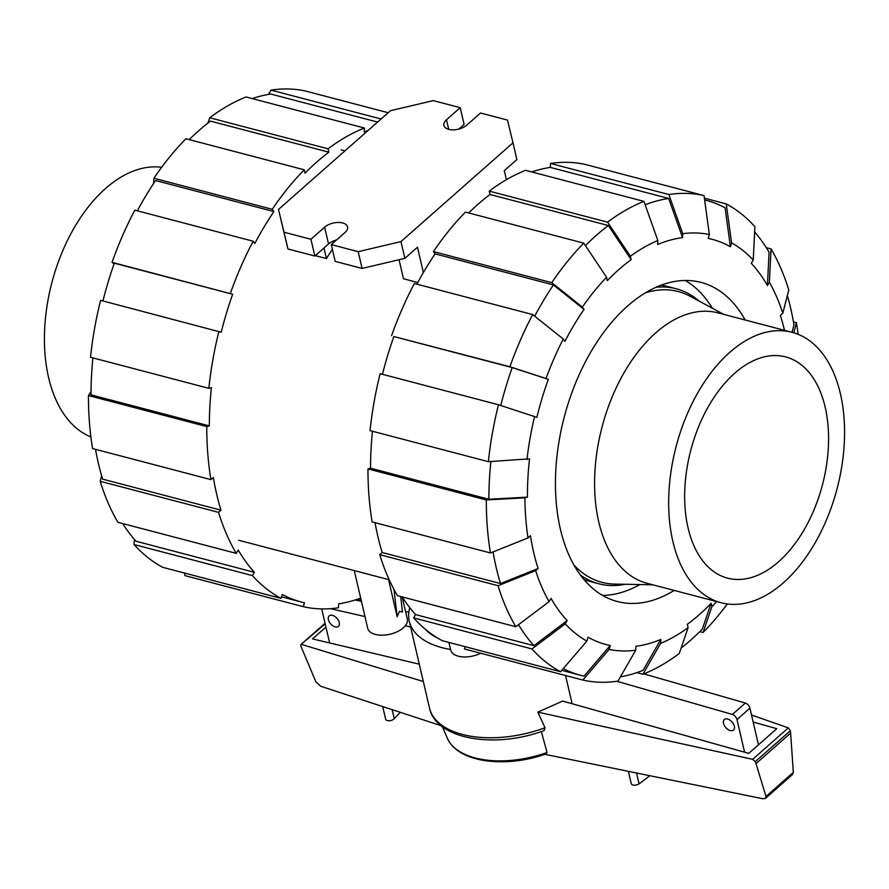 <?xml version="1.0" encoding="UTF-8"?>
<svg xmlns="http://www.w3.org/2000/svg" width="889" height="889" viewBox="0 0 889 889"><rect width="100%" height="100%" fill="white"/><g stroke="black" fill="none" stroke-linecap="round" stroke-linejoin="round"><path stroke-width="1.33" d="M437.721 638.091A76.887 40.972 166.9 0 1 425.442 629.312M339.254 622.544A6.99 4.201 48.6 0 1 338.453 626.356A6.99 4.201 48.6 0 1 332.83 625.8A6.99 4.201 48.6 0 1 328.397 619.689A6.99 4.201 48.6 0 1 329.208 615.877A6.99 4.201 48.6 0 1 334.82 616.444A6.99 4.201 48.6 0 1 339.254 622.544M734.358 726.224A6.99 4.201 48.6 0 1 733.547 730.047A6.99 4.201 48.6 0 1 727.935 729.48A6.99 4.201 48.6 0 1 723.49 723.368A6.99 4.201 48.6 0 1 724.302 719.557A6.99 4.201 48.6 0 1 729.925 720.123A6.99 4.201 48.6 0 1 734.358 726.224M408.84 612.21L405.54 611.454M361.445 601.375L355.233 599.953M758.461 744.826L749.927 708.155A5.078 3.056 -131.4 0 0 745.349 703.032L643.836 673.884M329.63 642.947L322.096 610.565A5.078 3.056 48.6 0 1 322.051 608.921M616.899 681.285L732.403 714.445A5.078 3.056 48.6 0 1 736.981 719.568L744.582 752.216M330.508 608.676L364.979 616.555M405.295 625.767L410.629 626.989M732.403 714.445L745.349 703.032M572.127 703.744L565.56 675.518M753.161 722.046L776.775 728.68L748.749 753.383L562.693 701.088L537.823 712.133L752.639 759.339L755.283 761.64L756.017 763.607L765.974 796.477L765.451 798.389L763.029 798.789L544.879 754.317M441.088 725.691L320.74 686.264L315.895 681.907L300.76 645.825L300.86 644.614L325.185 623.856M301.793 644.492L423.32 681.519M419.286 664.194L312.561 638.902L325.941 627.101M544.024 730.58L545.057 727.735L537.823 712.133M547.068 752.472A77.487 41.294 166.9 0 1 450.467 743.56C465.269 763.595 509.219 767.163 545.89 753.961L547.068 752.472L541.257 731.369M628.379 771.341L631.234 783.609A4.701 2.5 -13.1 0 0 634.29 785.209A4.701 2.5 -13.1 0 0 639.047 783.842A168.388 89.722 -13.1 0 0 649.748 775.697M382.714 706.566L385.648 719.168A4.701 2.5 -13.1 0 0 389.326 720.757A4.701 2.5 -13.1 0 0 394.238 718.712A158.975 84.722 166.9 0 1 400.283 712.322M752.639 759.339L788.332 727.869L751.527 715M765.451 798.389L792.443 774.586L793.321 772.363L790.632 733.081L790.354 730.725L788.332 727.869M765.974 796.477L793.321 772.363M756.017 763.607L790.632 733.081M450.545 649.492A87.689 46.728 166.9 0 1 409.296 621.255A87.689 46.728 166.9 0 1 409.762 607.665M450.467 743.56A77.487 41.294 166.9 0 1 447.345 738.27L442.422 726.735M699.421 301.26A152.497 90.767 104.7 0 0 676.218 288.769L667.317 286.425A152.497 90.767 104.7 0 0 661.138 285.191M625.145 584.284A152.497 90.767 -75.3 0 1 598.808 583.773L589.896 581.439A152.497 90.767 -75.3 0 1 583.906 579.484M598.808 583.773A152.497 90.767 -75.3 0 1 580.439 575.083M676.218 288.769A152.497 90.767 104.7 0 0 655.949 287.314M647.059 583.295A139.795 83.199 -75.3 0 1 598.764 521.943A139.795 83.199 104.7 0 1 623.711 373.336A139.795 83.199 104.7 0 1 718.023 312.872L792.099 332.308A139.795 83.199 104.7 0 0 697.787 392.771A139.795 83.199 104.7 0 0 672.851 541.379A139.795 83.199 -75.3 0 0 721.135 602.742L647.059 583.295M721.135 602.742A139.795 83.199 -75.3 0 0 815.446 542.279A139.795 83.199 -75.3 0 0 840.383 393.671A139.795 83.199 104.7 0 0 792.099 332.308M825.159 407.095A114.37 68.075 104.7 0 0 785.654 356.9A114.37 68.075 104.7 0 0 708.489 406.362A114.37 68.075 104.7 0 0 688.086 527.955A114.37 68.075 -75.3 0 0 727.591 578.15A114.37 68.075 -75.3 0 0 804.745 528.688A114.37 68.075 -75.3 0 0 825.159 407.095M90.889 436.932A139.795 83.199 104.7 0 1 48.595 377.569A139.795 83.199 -75.3 0 1 71.098 233.351A139.795 83.199 -75.3 0 1 161.654 167.288M468.714 212.96A245.653 146.218 -75.3 0 1 477.971 204.314A245.653 146.218 -75.3 0 1 490.028 194.48L608.365 225.528L631.146 259.644A209.426 124.66 -75.3 0 0 619.055 269.356A209.426 124.66 -75.3 0 0 607.343 280.635L606.554 277.268L583.773 243.153L465.447 212.104A249.72 148.63 -75.3 0 0 433.432 251.598L551.769 282.646L582.351 307.127L584.017 309.416L553.425 284.936A245.653 146.218 -75.3 0 0 534.7 316.184M585.429 245.631A245.653 146.218 -75.3 0 1 596.308 235.363A245.653 146.218 -75.3 0 1 608.365 225.528M620.455 676.818A245.653 146.218 -75.3 0 0 643.114 670.328L660.816 639.435L660.605 643.38L642.903 674.262A249.72 148.63 -75.3 0 0 679.263 653.471L688.097 627.656L687.308 624.289A209.426 124.66 -75.3 0 0 699.399 614.577A209.426 124.66 -75.3 0 0 711.111 603.309L702.288 629.123A245.653 146.218 -75.3 0 1 690.531 640.28A245.653 146.218 -75.3 0 1 681.096 648.103M674.162 590.407A164.954 98.179 -75.3 0 1 617.355 601.52A164.954 98.179 -75.3 0 1 555.581 475.248A164.954 98.179 -75.3 0 1 627.59 306.016A164.954 98.179 -75.3 0 1 701.099 282.413A164.954 98.179 -75.3 0 1 745.126 319.984M712.356 308.227A164.954 98.179 104.7 0 0 685.241 280.491M602.598 595.419A164.954 98.179 104.7 0 0 639.836 584.562M660.816 639.435A209.426 124.66 -75.3 0 1 635.902 646.303L635.691 650.237A213.493 127.071 -75.3 0 1 609.087 649.426L582.817 680.041L464.48 648.992L465.169 646.692M560.592 671.728A249.72 148.63 -75.3 0 1 531.955 648.948L413.618 617.888A249.72 148.63 -75.3 0 0 442.266 640.68L560.592 671.728L586.873 641.113L588.051 637.202A209.426 124.66 -75.3 0 0 610.265 645.514L583.995 676.14A245.653 146.218 -75.3 0 1 581.073 675.429A245.653 146.218 -75.3 0 1 563.27 668.617M493.073 551.913A245.653 146.218 -75.3 0 0 500.507 583.551L538.101 568.493L535.656 570.649L498.062 585.707L379.736 554.658A249.72 148.63 -75.3 0 0 397.472 595.674L515.809 626.723L549.069 601.664L551.024 598.386A209.426 124.66 -75.3 0 0 567.182 620.6L533.911 645.67A245.653 146.218 -75.3 0 1 518.509 624.689M538.101 568.493A209.426 124.66 -75.3 0 1 530.477 535.745L528.033 537.912A213.493 127.071 -75.3 0 1 524.899 497.829L486.305 499.951L367.968 468.903L370.535 468.203A245.653 146.218 -75.3 0 1 372.458 431.254M787.354 295.504A245.653 146.218 -75.3 0 1 793.955 324.829L792.043 332.297M766.318 247.675L771.041 248.909L769.385 282.269A213.493 127.071 -75.3 0 1 782.798 313.284L780.353 315.451A209.426 124.66 -75.3 0 1 784.487 330.319M488.372 461.68A249.72 148.63 -75.3 0 1 498.462 404.751L380.136 373.691A249.72 148.63 -75.3 0 0 370.046 430.62L488.372 461.68L529.533 458.835A209.426 124.66 -75.3 0 0 527.466 497.118L488.861 499.251A245.653 146.218 -75.3 0 1 490.872 461.535M754.628 231.907A245.653 146.218 -75.3 0 1 769.074 252.187L767.418 285.558A209.426 124.66 -75.3 0 0 751.272 263.333L753.239 260.055L754.894 226.695A249.72 148.63 -75.3 0 0 726.246 203.914L731.58 242.83L730.402 246.731L725.08 207.815A245.653 146.218 -75.3 0 0 705.777 200.214L704.621 199.914A245.653 146.218 -75.3 0 1 705.777 200.214M500.774 405.495A245.653 146.218 -75.3 0 1 512.197 367.602L548.335 379.359A209.426 124.66 -75.3 0 0 536.889 417.352L498.462 404.751M531.733 171.933A245.653 146.218 -75.3 0 1 550.302 167.399L550.524 163.465L668.85 194.524L682.763 233.696A213.493 127.071 -75.3 0 1 709.355 234.518L708.189 238.419A209.426 124.66 -75.3 0 1 730.402 246.731M382.47 374.302A245.653 146.218 -75.3 0 1 393.86 336.553L509.908 366.757L546.046 378.503A213.493 127.071 -75.3 0 1 563.27 339.042L564.937 341.332A209.426 124.66 -75.3 0 1 584.017 309.416M490.028 194.48L489.25 191.113L607.587 222.172L630.357 256.276A213.493 127.071 -75.3 0 1 657.849 240.563L657.638 244.497A209.426 124.66 -75.3 0 1 682.552 237.63L668.639 198.447A245.653 146.218 -75.3 0 0 645.147 204.759M533.911 645.67L415.585 614.61A245.653 146.218 -75.3 0 1 402.195 596.919M500.507 583.551L382.181 552.502A245.653 146.218 -75.3 0 1 375.058 522.688M488.861 499.251L370.535 468.203M393.86 336.553L512.197 367.602M416.874 284.18A245.653 146.218 -75.3 0 1 435.099 253.876L553.425 284.936M550.302 167.399L668.639 198.447M642.903 674.262L636.78 672.651M688.097 627.656A213.493 127.071 -75.3 0 1 660.605 643.38M582.817 680.041A249.72 148.63 -75.3 0 0 617.988 681.118L635.691 650.237M610.265 645.514L609.087 649.426M586.873 641.113A213.493 127.071 -75.3 0 1 565.215 623.878L531.955 648.948M413.618 617.888L415.585 614.61M567.182 620.6L565.215 623.878M379.736 554.658L382.181 552.502M515.809 626.723A249.72 148.63 -75.3 0 1 498.062 585.707M549.069 601.664A213.493 127.071 -75.3 0 1 535.656 570.649M367.968 468.903A249.72 148.63 -75.3 0 0 372.113 521.91L490.45 552.969L528.033 537.912M490.45 552.969A249.72 148.63 -75.3 0 1 486.305 499.951M527.466 497.118L524.899 497.829M526.977 459.546A213.493 127.071 -75.3 0 1 534.6 416.497M563.27 339.042L532.689 314.573L414.363 283.513A249.72 148.63 -75.3 0 0 391.582 335.698M509.908 366.757A249.72 148.63 -75.3 0 1 532.689 314.573M546.046 378.503L548.335 379.359M435.099 253.876L433.432 251.598M551.769 282.646A249.72 148.63 -75.3 0 1 583.773 243.153M582.351 307.127A213.493 127.071 -75.3 0 1 606.554 277.268M682.763 233.696L682.552 237.63M668.85 194.524A249.72 148.63 -75.3 0 1 704.032 195.602L585.695 164.554A249.72 148.63 -75.3 0 0 550.524 163.465M709.355 234.518L704.032 195.602M704.388 198.169L726.246 203.914M731.58 242.83A213.493 127.071 -75.3 0 1 753.239 260.055M782.798 313.284L788.776 289.936A249.72 148.63 -75.3 0 0 771.041 248.909M769.385 282.269L767.418 285.558M793.455 321.907L796.4 322.674L793.81 332.797M796.4 322.674A249.72 148.63 -75.3 0 1 798.089 334.297M727.324 603.953A249.72 148.63 -75.3 0 1 703.066 632.479L699.787 631.623M716.645 601.564A213.493 127.071 -75.3 0 1 711.9 606.665L703.066 632.479M711.111 603.309L711.9 606.665M630.357 256.276L631.146 259.644M657.849 240.563L643.947 201.381L525.61 170.332A249.72 148.63 -75.3 0 0 489.25 191.113M607.587 222.172A249.72 148.63 -75.3 0 1 643.947 201.381M189.19 139.606A245.653 146.218 104.7 0 1 198.447 130.961A245.653 146.218 104.7 0 1 210.493 121.126L328.83 152.175A245.653 146.218 104.7 0 0 316.773 162.009A245.653 146.218 104.7 0 0 305.027 173.166L304.238 169.799L185.912 138.751A249.72 148.63 104.7 0 0 153.908 178.245L272.234 209.293L273.89 211.571A245.653 146.218 104.7 0 0 254.821 243.497L253.154 241.219L134.828 210.16A249.72 148.63 104.7 0 0 112.047 262.344L232.662 294.248A245.653 146.218 104.7 0 0 221.217 332.242L100.601 300.338A249.72 148.63 104.7 0 0 90.511 357.267L208.837 388.326L211.404 387.615A245.653 146.218 104.7 0 0 209.326 425.898L91 394.849A245.653 146.218 104.7 0 1 92.923 357.9M122.66 523.565A245.653 146.218 104.7 0 0 136.05 541.257L254.376 572.316L252.42 575.594A249.72 148.63 104.7 0 0 281.057 598.375L282.235 594.474A245.653 146.218 104.7 0 0 301.538 602.075A245.653 146.218 104.7 0 0 304.46 602.786L303.282 606.687L184.945 575.639L184.59 573.061M95.523 449.334A245.653 146.218 104.7 0 0 102.646 479.149L220.972 510.197L218.527 512.353L100.201 481.305L101.624 475.737M232.662 294.248L114.325 263.2A245.653 146.218 104.7 0 0 102.935 300.949M377.592 122.082L270.778 94.045A245.653 146.218 104.7 0 0 252.198 98.579M273.89 211.571L155.564 180.523A245.653 146.218 104.7 0 0 137.339 210.826M303.282 606.687A249.72 148.63 104.7 0 0 338.453 607.765L338.665 603.831A245.653 146.218 104.7 0 0 360.678 598.086M100.201 481.305A249.72 148.63 104.7 0 0 117.937 522.321L236.274 553.369L238.23 550.091A245.653 146.218 104.7 0 0 254.376 572.316M209.326 425.898L206.77 426.598L88.433 395.549A249.72 148.63 104.7 0 0 92.578 448.556L210.915 479.616L213.36 477.46A245.653 146.218 104.7 0 0 220.972 510.197M368.035 130.505A245.653 146.218 104.7 0 0 364.201 131.961L364.412 128.027L246.075 96.979A249.72 148.63 104.7 0 0 209.715 117.759L328.052 148.819L328.83 152.175M268.522 94.412L270.989 90.111L381.081 119.004M388.204 112.725L306.16 91.2A249.72 148.63 104.7 0 0 270.989 90.111M207.882 123.127L209.715 117.759M364.412 128.027A249.72 148.63 104.7 0 0 328.052 148.819M253.154 241.219A249.72 148.63 104.7 0 0 230.373 293.403M114.081 263.9L112.047 262.344M218.927 331.386A249.72 148.63 104.7 0 0 208.837 388.326M206.77 426.598A249.72 148.63 104.7 0 0 210.915 479.616M88.433 395.549L91.011 391.705M218.527 512.353A249.72 148.63 104.7 0 0 236.274 553.369M252.42 575.594L134.083 544.535A249.72 148.63 104.7 0 0 162.731 567.326L281.057 598.375M134.083 544.535L134.35 539.334M361.201 600.342L357.245 599.297M153.564 183.512L153.908 178.245M304.238 169.799A249.72 148.63 104.7 0 0 272.234 209.293M400.683 596.519L402.495 612.032L399.461 611.276L397.161 616.733L388.515 579.572M402.161 596.908L407.318 619.066A20.336 10.835 166.9 0 1 403.317 627.823A20.336 10.835 166.9 0 1 382.248 635.191A20.336 10.835 166.9 0 1 367.713 628.29L354.278 570.582M399.05 259.721L403.484 278.757L417.774 282.513M315.306 255.621L326.43 258.543A201.803 120.115 -75.3 0 1 332.397 249.376M393.971 589.429L397.161 616.733M278.49 209.46L284.024 232.207L310.939 239.274L324.641 227.184A13.091 6.979 166.9 0 1 338.209 222.45A13.091 6.979 166.9 0 1 347.566 226.884A13.091 6.979 166.9 0 1 344.999 232.529L331.286 244.608L358.2 251.676L400.972 241.597L512.997 142.829L507.463 120.071L480.549 113.014L466.836 125.093A13.091 6.979 166.9 0 1 453.279 129.838A13.091 6.979 166.9 0 1 443.911 125.393A13.091 6.979 166.9 0 1 446.489 119.759L460.202 107.669L433.287 100.613L390.515 110.692L278.49 209.46L287.925 248.964L314.839 256.032L328.541 243.942A13.091 6.979 166.9 0 1 336.553 239.963M326.43 258.543L323.974 247.975M480.716 653.248A20.336 10.835 166.9 0 1 450.679 650.059L448.901 642.425M458.824 129.083L464.102 124.427L460.202 107.669M506.386 179.711L504.285 170.699L516.887 159.587L512.997 142.829M331.286 244.608L335.186 261.366L362.101 268.434L404.873 258.355L417.474 247.242L423.364 272.545M284.024 232.207L287.925 248.964M310.939 239.274L314.839 256.032M358.2 251.676L362.101 268.434M400.972 241.597L404.873 258.355M736.981 719.568L749.927 708.155M636.524 772.997L639.047 783.842M392.138 709.655L394.238 718.712M755.283 761.64L790.354 730.725M545.057 727.735A87.689 46.728 166.9 0 1 429.476 707.977L409.296 621.255M723.79 314.384L690.164 296.27A150.319 89.467 104.7 0 0 645.47 292.814M652.826 584.806L614.643 584.084A150.319 89.467 -75.3 0 1 574.005 565.148M324.641 227.184L328.541 243.942M446.489 119.759L448.712 129.316M300.86 644.614L325.052 623.278M544.201 730.525C495.74 748.871 436.066 739.859 429.476 707.977M581.073 675.429L561.77 670.362M281.524 596.819L301.538 602.075M238.685 540.245L389.193 579.75M341.132 149.852L344.954 150.863"/></g></svg>
